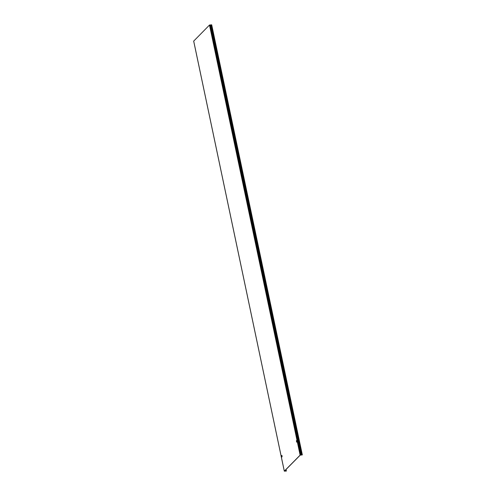 <?xml version="1.0" encoding="UTF-8"?>
<svg xmlns="http://www.w3.org/2000/svg" width="496" height="496" viewBox="0 0 496 496"><rect width="100%" height="100%" fill="white"/><g stroke="black" fill="none" stroke-linecap="round" stroke-linejoin="round"><path stroke-width="0.74" d="M296.403 440.646L296.608 442.128L296.403 440.646M296.664 442.11L296.552 440.603M281.697 455.514L281.902 456.996L281.697 455.514M281.957 456.983L281.846 455.471M285.758 470.989L284.425 471.113L300.229 455.136L302.331 454.894L300.123 455.142L284.32 471.126L286.341 471.064L285.758 470.989L285.547 469.985M193.7 41.094L209.492 25.048L300.123 455.142M286.049 469.47L286.378 471.026M302.331 454.894L211.699 24.8L209.492 25.048M193.688 41.025L284.32 471.126M281.647 456.202L281.765 456.748M284.729 470.809L284.797 471.132M282.038 455.706L282.156 456.252M285.138 470.4L285.268 471.026M285.795 469.731L286.074 471.045M285.845 469.681L286.13 471.045M211.451 24.819L302.083 454.913M211.327 24.837L301.959 454.931M210.85 24.943L301.487 455.037M210.459 24.974L301.097 455.068M210.149 24.924L300.781 455.018M210.044 24.918L300.675 455.012M209.833 24.936L300.464 455.03M193.669 41.069L284.301 471.163"/></g></svg>
